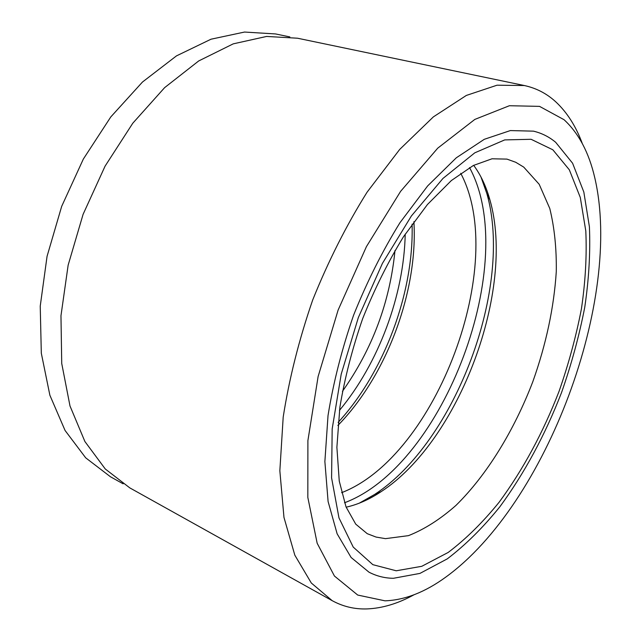 <?xml version="1.0" encoding="UTF-8"?>
<svg xmlns="http://www.w3.org/2000/svg" width="641" height="641" viewBox="0 0 641 641"><rect width="100%" height="100%" fill="white"/><g stroke="black" fill="none" stroke-linecap="round" stroke-linejoin="round"><path stroke-width="0.96" d="M385.025 600.833C404.84 600.088 425.087 592.18 445.759 577.132C546.693 503.986 623.124 299.083 594.76 177.701C588.943 152.59 578.711 133.264 564.056 119.715L539.538 106.374L509.395 105.725L474.837 119.41L437.731 148.167L400.609 191.347L366.428 246.625L338.119 310.06L318.112 376.539L307.896 440.623L307.824 497.416L317.167 543.256L334.434 576.027L357.718 595.056L385.025 600.833M413.982 594.792C397.957 603.614 382.236 608.325 366.836 608.926C354.537 609.311 342.991 606.562 332.198 600.673L311.318 583.022L294.828 555.178L283.971 517.407L279.845 470.758L283.194 417.099C289.203 378.631 299.035 339.602 312.696 299.988C328.312 261.111 346.444 225.175 367.093 192.172L399.704 149.425L433.38 116.878L466.319 95.445L497.023 85.205L524.354 85.533C536.213 88.121 546.621 93.49 555.579 101.663C566.997 112.239 575.906 126.197 582.308 143.544M393.414 578.294C384.768 578.19 376.62 576.147 368.976 572.173L351.1 557.47L337.134 533.809L328.096 501.51L324.875 461.544L328.024 415.568C333.328 382.621 341.845 349.177 353.576 315.236C366.94 281.912 382.405 251.056 399.976 222.683L427.699 185.874L456.312 157.79L484.292 139.305L510.348 130.572L533.48 131.157C541.733 133.128 549.121 136.837 555.659 142.286L572.597 163.239L583.831 192.044L589.408 226.786C590.481 252.25 588.927 279.067 584.76 307.239C579.224 335.724 571.5 364.128 561.58 392.46C545.122 434.983 524.554 473.074 499.892 506.743C483.066 527.583 465.542 544.946 447.314 558.848L419.967 573.399L393.414 578.294C384.768 578.19 376.62 576.147 368.976 572.173L351.1 557.47L337.134 533.809L328.096 501.51L324.875 461.544L328.024 415.568C333.328 382.621 341.845 349.177 353.576 315.236C366.94 281.912 382.405 251.056 399.976 222.683L427.699 185.874L456.312 157.79L484.292 139.305L510.348 130.572L533.48 131.157C541.733 133.128 549.121 136.837 555.659 142.286L572.597 163.239L583.831 192.044L589.408 226.786C590.481 252.25 588.927 279.067 584.76 307.239C579.224 335.724 571.5 364.128 561.58 392.46C545.122 434.983 524.554 473.074 499.892 506.743C483.066 527.583 465.542 544.946 447.314 558.848L419.967 573.399L393.414 578.294M332.198 600.673L129.786 487.873L105.276 468.988L84.9 441.521L69.997 405.977L61.728 363.471L60.967 315.757L68.146 265.15L83.09 214.342L105.068 166.163L132.791 123.216L164.609 87.657L198.694 60.951L233.244 43.852L266.624 36.441L297.52 38.22L524.354 85.533M289.852 36.922L275.606 33.949L244.517 32.05L211.025 39.205L176.467 55.887L142.47 82.032L110.821 116.894L83.354 159.032L61.68 206.354L47.065 256.312L40.231 306.15L41.312 353.215L49.878 395.241L65.07 430.48L85.694 457.826L110.436 476.752L123.144 483.827M342.438 391.347C372.381 349.008 389.904 302.039 395 250.431M341.581 492.689C436.601 456.063 508.545 263.195 460.719 173.286M337.863 425.472C386.675 375.578 418.1 291.318 413.894 221.65M346.14 507.183C357.806 504.579 369.472 499.395 381.163 491.631C459.373 440.623 515.644 289.772 489.94 200.008C486.198 186.491 480.774 174.929 473.659 165.322M385.473 538.648L408.461 535.644C424.398 529.362 440.239 519.274 455.975 505.388C486.936 474.973 514.114 430.512 532.791 381.764C546.124 344.337 553.952 307.624 556.284 271.624C556.62 248.556 554.449 227.515 549.786 208.493L539.193 184.296L523.721 167.093L515.733 162.277L506.959 159.112L492.024 158.784L473.378 165.474L451.352 180.554L427.459 204.495L403.55 236.649C388.166 261.688 374.536 289.011 362.67 318.633C352.238 348.784 344.642 378.366 339.866 407.364L336.886 447.322L339.257 481.062L346.02 506.879L355.739 524.146L367.237 533.681L376.107 537.078L385.473 538.648M552.854 149.802L569.328 169.809L580.297 197.476L585.802 230.976C586.9 255.591 585.441 281.543 581.427 308.842C576.083 336.461 568.607 364.016 558.992 391.507C543.007 432.771 523.048 469.685 499.115 502.248C482.793 522.383 465.823 539.113 448.195 552.438L421.786 566.299L396.21 570.786L372.846 564.665L353.231 547.093L338.977 517.904L331.589 477.874L332.174 428.933L341.212 374.152L358.359 317.519L382.397 263.427L411.386 215.977L442.971 178.43L474.789 152.822L504.715 139.906L531.109 139.289L552.854 149.802M359.809 502.969L374.616 494.467C455.767 441.553 513.521 286.711 486.856 193.574L481.231 177.453M344.513 502.768C444.317 465.406 520.492 261.183 469.541 167.589M339.466 410.376C378.583 363.327 403.966 295.285 405.216 234.109M338.136 422.395C384.352 372.092 414.07 292.432 412.083 224.15M489.94 200.008L486.856 193.574L480.95 176.908M381.163 491.631L374.616 494.467L359.24 503.193"/></g></svg>
